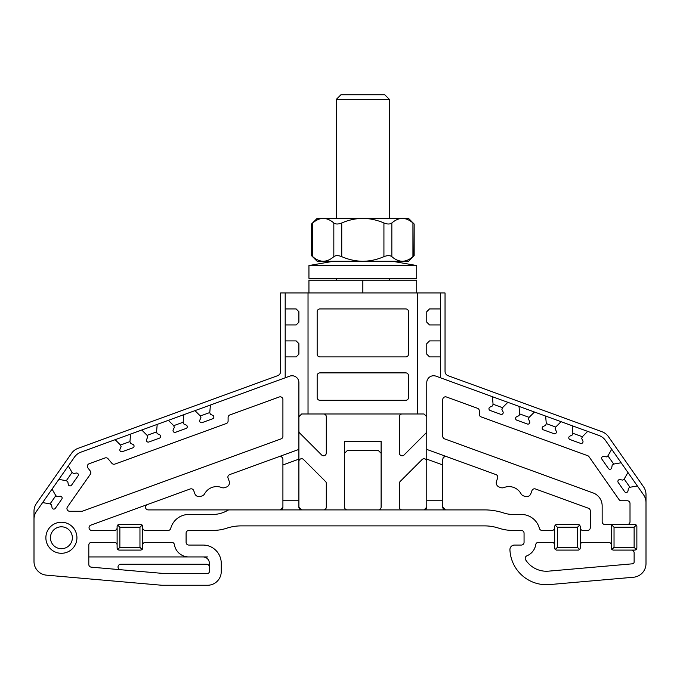 <?xml version="1.0" encoding="UTF-8"?>
<svg xmlns="http://www.w3.org/2000/svg" width="680" height="680" viewBox="0 0 680 680"><rect width="100%" height="100%" fill="white"/><g stroke="black" fill="none" stroke-linecap="round" stroke-linejoin="round"><path stroke-width="1.02" d="M336.37 99.314L340.935 94.741L384.736 94.741L389.3 99.314L336.37 99.314L336.37 218.356M389.3 280.168L389.3 278.341M389.3 218.356L389.3 99.314M34 521.313L34 511.258A13.702 13.702 0 0 1 36.482 503.396L71.528 453.348A13.702 13.702 0 0 1 78.064 448.333L277.618 375.7A4.564 4.564 0 0 0 280.627 371.407L280.627 292.961L308.031 292.961L308.031 413.984L301.639 413.984L298.894 416.729M426.776 416.729L424.039 413.984L417.639 413.984L417.639 292.961L308.031 292.961M417.639 292.961L440.478 292.961L440.478 377.8M188.827 530.451A2.737 2.737 0 0 0 186.09 533.188A2.737 2.737 0 0 1 188.827 530.451L212.636 530.451A45.67 45.67 0 0 0 226.899 528.164A45.67 45.67 0 0 1 241.162 525.887L484.508 525.887A45.67 45.67 0 0 1 498.771 528.164A45.67 45.67 0 0 0 513.034 530.451L521.313 530.451A2.737 2.737 0 0 1 524.059 533.188L524.059 542.325A2.737 2.737 0 0 1 521.313 545.062L514.496 545.062A4.564 4.564 0 0 0 509.932 549.84A36.541 36.541 0 0 0 549.619 584.579L633.496 577.244A13.702 13.702 0 0 0 646 563.592L646 494.632A13.702 13.702 0 0 0 643.518 486.778L608.472 436.721A13.702 13.702 0 0 0 601.936 431.707L448.052 375.7A4.564 4.564 0 0 1 445.043 371.407L445.043 292.961L440.478 292.961M405.764 400.291L319.906 400.291A2.737 2.737 0 0 1 317.161 397.545L317.161 375.624A2.737 2.737 0 0 1 319.906 372.887L405.764 372.887A2.737 2.737 0 0 1 408.51 375.624L408.51 397.545A2.737 2.737 0 0 1 405.764 400.291M580.236 527.714A2.737 2.737 0 0 0 582.972 530.451L587.537 530.451A2.737 2.737 0 0 0 590.283 527.714L590.283 510.841A2.737 2.737 0 0 0 588.481 508.266L535.466 488.971A2.737 2.737 0 0 0 531.956 490.612L530.842 493.68A4.564 4.564 0 0 1 524.986 496.409L523.464 495.856A4.564 4.564 0 0 1 521.016 493.748A13.702 13.702 0 0 0 503.982 487.552A4.564 4.564 0 0 1 500.752 487.594L499.231 487.041A4.564 4.564 0 0 1 496.502 481.185L497.624 478.116A2.737 2.737 0 0 0 495.983 474.606L426.776 449.412L426.776 382.594A6.851 6.851 0 0 1 435.973 376.159L599.02 435.506A13.702 13.702 0 0 1 605.557 440.521L621.137 462.765L613.692 464.075L612.196 465.129L611.728 467.781A1.827 1.827 0 0 1 608.43 468.512L601.962 459.272A1.827 1.827 0 0 1 603.781 456.425L606.433 456.892L607.928 455.846L611.702 449.302M424.065 509.898L426.776 507.161L424.039 509.898A2.737 2.737 0 0 0 426.776 507.161L426.776 500.76L442.765 500.76L442.765 459.144C443.471 456.764 444.703 455.906 446.437 456.569A2.737 2.737 0 0 0 442.969 458.108L443.411 457.368M442.765 500.76L442.765 507.161A2.737 2.737 0 0 0 445.502 509.898L442.765 507.161L445.502 509.898M202.988 545.062L188.827 545.062A2.737 2.737 0 0 1 186.09 542.325A2.737 2.737 0 0 0 188.827 545.062L202.988 545.062A18.266 18.266 0 0 1 221.255 563.337L221.255 571.557A13.702 13.702 0 0 1 207.553 585.259L161.882 585.259L46.504 575.161A13.702 13.702 0 0 1 34 561.51L34 519.222A13.702 13.702 0 0 1 36.482 511.36L42.627 502.579L50.065 503.897L51.561 504.942L52.029 507.594A1.827 1.827 0 0 0 55.327 508.325L61.795 499.094A1.827 1.827 0 0 0 59.984 496.247L57.324 496.714L55.828 495.669L52.054 489.115L58.862 479.392L66.309 480.7L67.804 481.746L68.272 484.398A1.827 1.827 0 0 0 71.57 485.129L78.038 475.898A1.827 1.827 0 0 0 76.219 473.05L73.567 473.518L72.072 472.473L68.297 465.919L74.443 457.147A13.702 13.702 0 0 1 80.98 452.132L115.149 439.688L120.496 445.035L121.125 446.752L119.986 449.191A1.827 1.827 0 0 0 122.264 451.681L132.855 447.831A1.827 1.827 0 0 0 133.008 444.456L130.56 443.317L129.94 441.6L130.594 434.07L141.763 430.006L147.101 435.353L147.73 437.07L146.591 439.51A1.827 1.827 0 0 0 148.869 442L159.469 438.141A1.827 1.827 0 0 0 159.613 434.767L157.173 433.627L156.544 431.911L157.207 424.388L168.368 420.325L173.714 425.663L174.335 427.38L173.196 429.828A1.827 1.827 0 0 0 175.482 432.31L186.073 428.459A1.827 1.827 0 0 0 186.218 425.085L183.779 423.946L183.158 422.229L183.812 414.698L194.981 410.635L200.319 415.981L200.948 417.699L199.809 420.138A1.827 1.827 0 0 0 202.088 422.628L212.687 418.769A1.827 1.827 0 0 0 212.831 415.403L210.392 414.264L209.763 412.548L210.426 405.017L289.705 376.159A6.851 6.851 0 0 1 298.894 382.594L298.894 449.412L229.687 474.606A2.737 2.737 0 0 0 228.047 478.116L229.168 481.185A4.564 4.564 0 0 1 226.44 487.041L224.918 487.594A4.564 4.564 0 0 1 221.689 487.552A13.702 13.702 0 0 0 204.655 493.748A4.564 4.564 0 0 1 202.206 495.856L200.685 496.409A4.564 4.564 0 0 1 194.837 493.68L193.715 490.612A2.737 2.737 0 0 0 190.204 488.971L90.848 525.138A2.737 2.737 0 0 0 91.783 530.451L114.384 530.451A2.737 2.737 0 0 0 117.121 527.714M282.914 500.76L298.894 500.76L298.894 449.412L298.894 459.136L282.914 464.95L282.914 507.161L280.168 509.898A2.737 2.737 0 0 0 282.914 507.161L282.82 507.858M282.26 457.368L282.71 458.108A2.737 2.737 0 0 0 279.233 456.569L279.259 456.56M604.894 524.51A2.737 2.737 0 0 1 602.157 521.773L602.157 505.827A13.702 13.702 0 0 0 593.138 492.949L444.567 438.872A2.737 2.737 0 0 1 442.765 436.296L442.765 399.559A2.737 2.737 0 0 1 446.437 396.984L477.496 408.28A2.737 2.737 0 0 1 479.298 410.856L479.298 414.315A2.737 2.737 0 0 0 481.1 416.891L587.698 455.685A2.737 2.737 0 0 1 588.999 456.688L619.046 499.596A2.737 2.737 0 0 0 621.29 500.76L627.274 500.76A2.737 2.737 0 0 1 630.012 503.506L630.012 521.773A2.737 2.737 0 0 1 627.274 524.51L604.894 524.51L635.035 524.51L636.327 525.045L636.862 526.337L636.862 548.259L636.327 549.55L634.125 547.349L634.125 527.255L614.031 527.255L614.031 547.349L634.125 547.349M443.649 457.121L446.088 456.467M279.582 456.467L282.022 457.121M282.659 508.317L280.576 509.864M580.236 545.062A2.737 2.737 0 0 1 582.972 542.325L608.549 542.325A2.737 2.737 0 0 1 611.286 545.062M631.388 550.086A2.737 2.737 0 0 1 634.125 552.832L634.125 561.994A1.827 1.827 0 0 1 632.46 563.813L548.582 571.149A24.659 24.659 0 0 1 525.64 559.836A2.737 2.737 0 0 1 526.898 555.832A14.612 14.612 0 0 0 535.746 544.629A2.737 2.737 0 0 1 538.458 542.325L551.913 542.325A2.737 2.737 0 0 1 554.659 545.062M554.659 527.714A2.737 2.737 0 0 1 551.913 530.451L542.071 530.451A2.737 2.737 0 0 1 539.418 528.411A18.726 18.726 0 0 0 521.313 514.462L513.034 514.462A29.691 29.691 0 0 1 503.761 512.983A61.659 61.659 0 0 0 484.508 509.898L229.236 509.898A2.737 2.737 0 0 0 227.834 510.281A29.691 29.691 0 0 1 212.636 514.462L188.827 514.462A18.726 18.726 0 0 0 170.722 528.411A2.737 2.737 0 0 1 168.07 530.451L145.435 530.451A2.737 2.737 0 0 1 142.698 527.714M142.698 545.062A2.737 2.737 0 0 1 145.435 542.325L171.691 542.325A2.737 2.737 0 0 1 174.394 544.629A14.612 14.612 0 0 0 188.827 556.937L202.988 556.937A6.392 6.392 0 0 1 209.381 563.337L209.381 571.557A1.827 1.827 0 0 1 207.553 573.385L162.401 573.385L91.307 567.163A2.737 2.737 0 0 1 88.808 564.434L88.808 545.062A2.737 2.737 0 0 1 91.545 542.325L114.384 542.325A2.737 2.737 0 0 1 117.121 545.062M186.09 533.188L186.09 542.325M646 502.596A13.702 13.702 0 0 0 643.518 494.734L637.373 485.962L629.935 487.271L628.439 488.317L627.971 490.977A1.827 1.827 0 0 1 624.673 491.708L618.205 482.469A1.827 1.827 0 0 1 620.015 479.621L622.676 480.088L624.172 479.043L627.946 472.498L621.137 462.765M587.682 431.383L582.343 436.721L581.715 438.438L582.854 440.887A1.827 1.827 0 0 1 580.575 443.368L569.976 439.518A1.827 1.827 0 0 1 569.832 436.144L572.271 435.004L572.9 433.287L572.237 425.756M561.077 421.694L555.73 427.04L555.11 428.757L556.248 431.197A1.827 1.827 0 0 1 553.962 433.687L543.371 429.828A1.827 1.827 0 0 1 543.226 426.462L545.666 425.323L546.287 423.606L545.632 416.075M534.463 412.012L529.125 417.358L528.496 419.075L529.635 421.515A1.827 1.827 0 0 1 527.357 424.005L516.758 420.147A1.827 1.827 0 0 1 516.613 416.772L519.053 415.633L519.682 413.916L519.019 406.385M507.858 402.322L502.512 407.668L501.891 409.385L503.03 411.825A1.827 1.827 0 0 1 500.743 414.315L490.152 410.465A1.827 1.827 0 0 1 490.008 407.091L492.447 405.951L493.068 404.234L492.413 396.703M81.728 511.267A2.737 2.737 0 0 0 82.662 511.105L281.103 438.872A2.737 2.737 0 0 0 282.914 436.296L282.914 399.559A2.737 2.737 0 0 0 279.233 396.984L229.908 414.936A2.737 2.737 0 0 0 228.106 417.512L228.106 420.962A2.737 2.737 0 0 1 226.304 423.538L114.894 464.083A2.737 2.737 0 0 1 111.86 463.275L108.078 458.762A2.737 2.737 0 0 0 105.043 457.954L89.173 463.726A2.737 2.737 0 0 0 87.941 467.967L90.27 471.01A2.737 2.737 0 0 1 90.338 474.249L67.439 506.957A2.737 2.737 0 0 0 69.683 511.267L81.728 511.267M76.934 537.761A15.529 15.529 0 0 1 53.635 551.208A15.529 15.529 0 0 1 53.635 524.314A15.529 15.529 0 0 1 76.934 537.761M426.776 449.412L426.776 459.136L426.776 449.412M426.776 500.76L426.776 459.136L442.765 464.95M402.109 509.898A2.737 2.737 0 0 1 399.373 507.161L399.373 483.404A2.737 2.737 0 0 1 400.171 481.465L422.101 459.544A2.737 2.737 0 0 1 426.776 461.482M298.894 461.482A2.737 2.737 0 0 1 303.577 459.544L325.499 481.465A2.737 2.737 0 0 1 326.298 483.404L326.298 507.161A2.737 2.737 0 0 1 323.561 509.898M298.894 500.76L298.894 507.161A2.737 2.737 0 0 0 301.639 509.898L298.894 507.161L298.988 507.858M229.236 509.898L148.249 509.898A2.737 2.737 0 0 1 147.314 504.585M627.946 472.498L637.373 485.962M115.149 439.688L130.594 434.07M141.763 430.006L157.207 424.388M168.368 420.325L183.812 414.698M194.981 410.635L210.426 405.017M42.627 502.579L52.054 489.115M58.862 479.392L68.297 465.919M209.381 566.984A2.737 2.737 0 0 0 206.635 564.247L120.759 564.247A2.737 2.737 0 0 0 118.022 566.865A2.737 2.737 0 0 0 120.521 569.721M285.192 377.8L285.192 292.961M417.639 413.984L308.031 413.984M347.31 509.898A2.737 2.737 0 0 1 344.565 507.161L344.565 441.388L381.106 441.388L381.106 507.161A2.737 2.737 0 0 1 378.361 509.898M426.776 431.12A2.737 2.737 0 0 1 425.977 433.058L404.048 454.979A2.737 2.737 0 0 1 399.373 453.041L399.373 416.729A2.737 2.737 0 0 1 402.109 413.984M323.561 413.984A2.737 2.737 0 0 1 326.298 416.729L326.298 453.041A2.737 2.737 0 0 1 321.623 454.979L299.701 433.058A2.737 2.737 0 0 1 298.894 431.12M319.906 308.941L405.764 308.941A2.737 2.737 0 0 1 408.51 311.686L408.51 354.161A2.737 2.737 0 0 1 405.764 356.898L319.906 356.898A2.737 2.737 0 0 1 317.161 354.161L317.161 311.686A2.737 2.737 0 0 1 319.906 308.941M285.192 324.929L296.157 324.929L298.894 322.184L298.894 311.686L296.157 308.941L285.192 308.941M285.192 356.898L296.157 356.898L298.894 354.161L298.894 343.655L296.157 340.909L285.192 340.909M440.478 340.909L429.513 340.909L426.776 343.655L426.776 354.161L429.513 356.898L440.478 356.898M440.478 308.941L429.513 308.941L426.776 311.686L426.776 322.184L429.513 324.929L440.478 324.929M207.553 556.937L88.808 556.937M381.106 453.262L378.361 450.525L347.31 450.525L344.565 453.262M72.36 537.761A10.965 10.965 0 0 0 55.922 528.266A10.965 10.965 0 0 0 55.922 547.247A10.965 10.965 0 0 0 72.36 537.761M613.692 464.075L607.928 455.846M629.935 487.271L624.172 479.043M502.512 407.668L493.068 404.234M529.125 417.358L519.682 413.916M555.73 427.04L546.287 423.606M582.343 436.721L572.9 433.287M209.763 412.548L200.319 415.981M183.158 422.229L173.714 425.663M156.544 431.911L147.101 435.353M129.94 441.6L120.496 445.035M72.072 472.473L66.309 480.7M55.828 495.669L50.065 503.897M139.961 527.255L119.858 527.255L119.858 547.349L139.961 547.349L139.961 527.255L142.162 525.045L140.87 524.51L118.949 524.51L117.657 525.045L117.121 526.337L117.121 548.259L117.657 549.55L119.858 547.349M139.961 547.349L142.162 549.55L140.87 550.086L118.949 550.086L117.657 549.55M142.162 525.045L142.698 526.337L142.698 548.259L142.162 549.55M636.327 549.55L635.035 550.086L613.113 550.086L611.821 549.55L614.031 547.349M611.821 549.55L611.286 548.259L611.286 526.337L611.821 525.045L613.113 524.51M577.49 527.255L557.396 527.255L557.396 547.349L577.49 547.349L577.49 527.255L579.7 525.045L578.408 524.51L556.486 524.51L555.194 525.045L554.659 526.337L554.659 548.259L555.194 549.55L557.396 547.349M577.49 547.349L579.7 549.55L578.408 550.086L556.486 550.086L555.194 549.55M579.7 525.045L580.236 526.337L580.236 548.259L579.7 549.55M291.04 375.819L292.8 375.785M433.568 375.751L434.63 375.819M634.125 527.255L636.327 525.045M614.031 527.255L611.821 525.045M557.396 527.255L555.194 525.045M119.858 527.255L117.657 525.045M282.914 464.95L282.914 459.144C282.2 456.764 280.968 455.906 279.233 456.569M299.149 508.317L301.231 509.864M392.522 261.29L416.729 265.557L308.941 265.557L333.149 261.29M308.941 265.557L308.941 278.341L416.729 278.341L416.729 265.557M312.486 223.201L312.732 222.989C316.098 220.048 319.608 218.501 323.28 218.356C319.608 218.501 316.098 220.048 312.732 222.989L312.732 256.649C316.098 259.599 319.608 261.137 323.28 261.29L362.839 261.29C370.183 261.146 377.213 259.599 383.928 256.649L383.928 222.989C387.37 224.332 390.005 224.332 391.841 222.989L391.841 256.649C390.014 255.306 387.379 255.306 383.928 256.649L383.928 222.989C377.213 220.048 370.183 218.501 362.839 218.356C355.504 218.493 348.475 220.04 341.743 222.989L341.743 256.649C338.3 255.306 335.665 255.306 333.829 256.649L333.829 256.649C330.471 259.599 326.952 261.137 323.28 261.29C326.935 261.146 330.446 259.599 333.829 256.649L333.829 222.989C335.656 224.332 338.291 224.332 341.743 222.989L341.743 256.649C338.3 255.306 335.665 255.306 333.829 256.649L333.829 222.989C330.471 220.048 326.952 218.501 323.28 218.356C319.634 218.493 316.115 220.04 312.732 222.989L312.732 256.649C311.125 255.306 311.125 255.306 312.732 256.649C311.125 255.306 311.125 255.306 312.732 256.649C316.098 259.599 319.608 261.137 323.28 261.29L317.161 261.29L311.508 255.637L311.508 224.009L317.161 218.356L323.28 218.356C319.634 218.493 316.115 220.04 312.732 222.989C311.125 224.332 311.125 224.332 312.732 222.989L312.732 256.649C311.125 255.306 311.125 255.306 312.732 256.649C311.125 255.306 311.125 255.306 312.732 256.649C316.098 259.599 319.608 261.137 323.28 261.29C326.935 261.146 330.446 259.599 333.829 256.649L333.829 222.989C330.471 220.048 326.952 218.501 323.28 218.356C319.634 218.493 316.115 220.04 312.732 222.989C316.098 220.048 319.608 218.501 323.28 218.356L362.839 218.356C355.504 218.493 348.475 220.04 341.743 222.989L341.743 256.649C348.475 259.599 355.504 261.146 362.839 261.29C370.183 261.146 377.213 259.599 383.928 256.649L383.928 222.989C377.213 220.048 370.183 218.501 362.839 218.356L402.39 218.356C398.735 218.493 395.225 220.04 391.841 222.989L391.841 256.649C395.199 259.599 398.718 261.137 402.39 261.29C406.036 261.146 409.555 259.599 412.938 256.649C409.572 259.599 406.062 261.137 402.39 261.29L408.51 261.29L414.162 255.637L414.162 224.009L408.51 218.356L402.39 218.356C398.735 218.493 395.225 220.04 391.841 222.989C395.199 220.048 398.718 218.501 402.39 218.356L402.416 218.356M323.28 218.356L362.839 218.356C355.504 218.493 348.475 220.04 341.743 222.989C338.291 224.332 335.656 224.332 333.829 222.989C330.471 220.048 326.952 218.501 323.28 218.356L362.839 218.356C370.183 218.501 377.213 220.048 383.928 222.989C387.37 224.332 390.005 224.332 391.841 222.989L391.841 256.649C395.199 259.599 398.718 261.137 402.39 261.29L323.28 261.29C326.935 261.146 330.446 259.599 333.829 256.649C330.471 259.599 326.952 261.137 323.28 261.29L362.839 261.29C355.504 261.146 348.475 259.599 341.743 256.649C348.475 259.599 355.504 261.146 362.839 261.29L402.39 261.29C406.036 261.146 409.555 259.599 412.938 256.649C414.545 255.306 414.545 255.306 412.938 256.649L412.938 222.989C409.572 220.048 406.062 218.501 402.39 218.356C398.735 218.493 395.225 220.04 391.841 222.989C395.199 220.048 398.718 218.501 402.39 218.356C406.062 218.501 409.572 220.048 412.938 222.989C414.545 224.332 414.545 224.332 412.938 222.989C414.545 224.332 414.545 224.332 412.938 222.989C409.572 220.048 406.062 218.501 402.39 218.356L362.839 218.356L402.39 218.356M413.185 256.445L412.938 222.989C414.545 224.332 414.545 224.332 412.938 222.989C414.545 224.332 414.545 224.332 412.938 222.989L412.938 256.649C409.572 259.599 406.062 261.137 402.39 261.29C406.036 261.146 409.555 259.599 412.938 256.649C409.572 259.599 406.062 261.137 402.39 261.29C398.718 261.137 395.199 259.599 391.841 256.649C390.014 255.306 387.379 255.306 383.928 256.649C377.213 259.599 370.183 261.146 362.839 261.29L402.39 261.29M416.729 292.961L416.729 280.168L308.941 280.168L308.941 292.961M389.3 255.68L389.759 255.739L389.3 255.68M333.829 256.649L333.829 256.649C335.665 255.306 338.3 255.306 341.743 256.649M333.829 222.989C335.656 224.332 338.291 224.332 341.743 222.989M383.928 222.989C387.37 224.332 390.005 224.332 391.841 222.989L391.833 223.006M391.841 256.649C390.014 255.306 387.379 255.306 383.928 256.649M392.522 280.168L311.219 280.168L392.522 280.168M362.839 292.961L362.839 280.168L362.839 292.961M336.37 280.168L336.37 278.341"/></g></svg>
